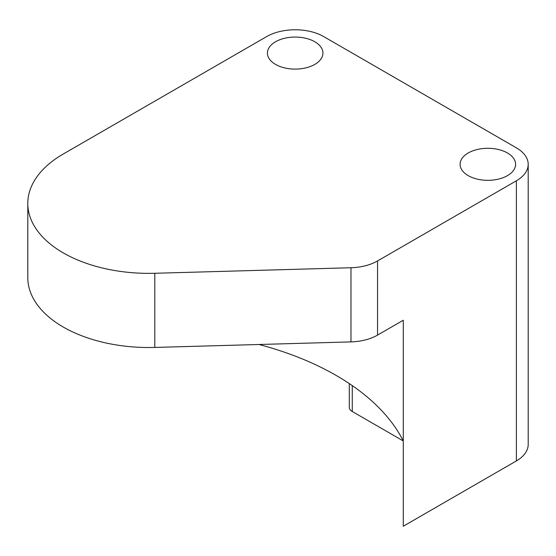 <?xml version="1.0" encoding="UTF-8"?>
<svg xmlns="http://www.w3.org/2000/svg" width="556" height="556" viewBox="0 0 556 556"><rect width="100%" height="100%" fill="white"/><g stroke="black" fill="none" stroke-linecap="round" stroke-linejoin="round"><path stroke-width="0.83" d="M507.461 152.983A27.751 16.02 0 0 0 477.215 149.508A27.751 16.02 0 0 0 460.083 164.312A27.751 16.02 0 0 0 468.215 175.64A27.751 16.02 0 0 0 498.454 179.115A27.751 16.02 0 0 0 515.586 164.312A27.751 16.02 0 0 0 507.461 152.983M314.8 41.749A27.751 16.02 0 0 0 284.554 38.281A27.751 16.02 0 0 0 267.422 53.077A27.751 16.02 0 0 0 275.554 64.413A27.751 16.02 0 0 0 305.793 67.881A27.751 16.02 0 0 0 322.925 53.077A27.751 16.02 0 0 0 314.8 41.749M377.545 260.945L377.545 335.101L403.288 320.235L403.288 526.226L516.378 460.931L516.378 180.79A40.366 23.303 0 0 0 528.2 164.312A40.366 23.303 0 0 0 516.378 147.833L323.717 36.599A40.366 23.303 0 0 0 266.63 36.599L63.266 154.012A121.097 69.91 0 0 0 27.8 203.447A121.097 69.91 0 0 0 154.804 273.281L350.975 267.742A40.366 23.303 0 0 0 377.545 260.945L516.378 180.79M258.999 344.498A264.892 152.935 180 0 1 336.206 375.453A264.892 152.935 180 0 1 403.288 440.957M528.2 164.312L528.2 444.452A40.366 23.303 180 0 1 516.378 460.931M377.545 335.101A40.366 23.303 180 0 1 350.975 341.898L154.804 347.437A121.097 69.91 180 0 1 27.8 277.604L27.8 203.447M403.288 440.964L352.261 411.496A10.091 5.824 180 0 1 349.3 407.381L349.3 383.584M350.975 341.898L350.975 267.742M154.804 273.281L154.804 347.437M352.261 411.496L352.261 385.593"/></g></svg>
